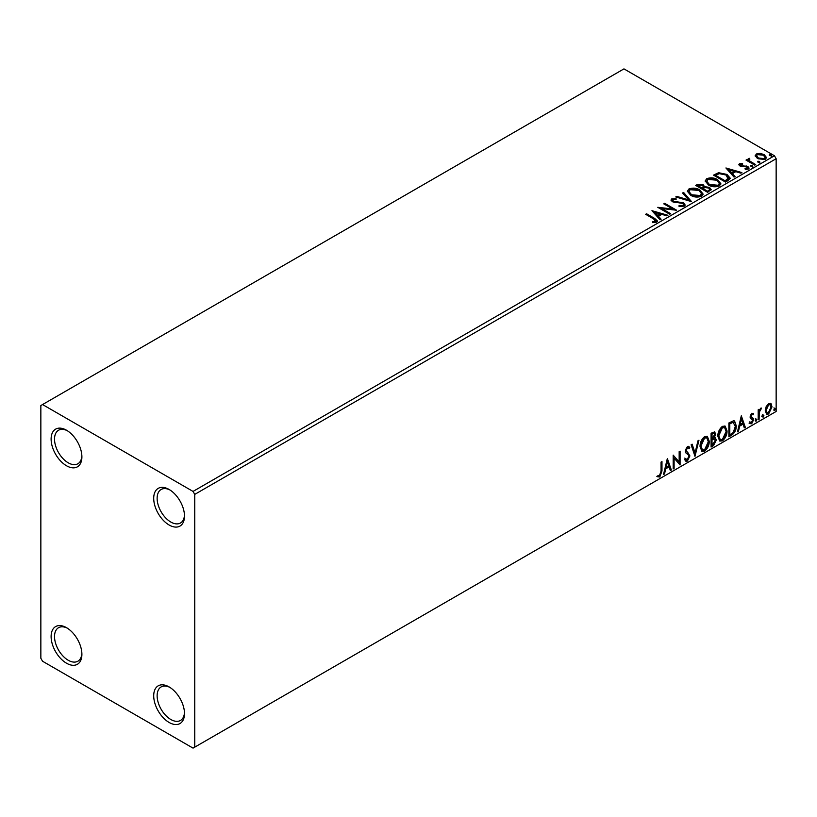 <?xml version="1.0" encoding="UTF-8"?>
<svg xmlns="http://www.w3.org/2000/svg" width="817" height="817" viewBox="0 0 817 817"><rect width="100%" height="100%" fill="white"/><g stroke="black" fill="none" stroke-linecap="round" stroke-linejoin="round"><path stroke-width="1.23" d="M169.099 489.454L169.099 489.454A21.763 12.561 -120 0 0 153.708 498.339A21.763 12.561 -120 0 0 169.099 524.994A21.763 12.561 -120 0 0 184.489 516.109A21.763 12.561 -120 0 0 169.099 489.454M184.468 515.078A19.342 11.172 60 0 1 180.486 522.992A19.342 11.172 60 0 1 170.814 522.032A19.342 11.172 60 0 1 158.171 504.988A19.342 11.172 60 0 1 161.133 489.485A19.342 11.172 60 0 1 169.977 489.996M66.504 430.222L66.504 430.222A21.763 12.561 -120 0 0 51.114 439.107A21.763 12.561 -120 0 0 66.504 465.761A21.763 12.561 -120 0 0 81.894 456.877A21.763 12.561 -120 0 0 66.504 430.222M81.863 455.845A19.342 11.172 60 0 1 77.881 463.76A19.342 11.172 60 0 1 68.209 462.8A19.342 11.172 60 0 1 55.566 445.745A19.342 11.172 60 0 1 58.538 430.242A19.342 11.172 60 0 1 67.382 430.753M66.504 627.67L66.504 627.67A21.763 12.561 -120 0 0 51.114 636.555A21.763 12.561 -120 0 0 66.504 663.21A21.763 12.561 -120 0 0 81.894 654.325A21.763 12.561 -120 0 0 66.504 627.67M81.863 653.294A19.342 11.172 60 0 1 77.881 661.208A19.342 11.172 60 0 1 68.209 660.248A19.342 11.172 60 0 1 55.566 643.204A19.342 11.172 60 0 1 58.538 627.701A19.342 11.172 60 0 1 67.382 628.212M169.099 686.913L169.099 686.913A21.763 12.561 -120 0 0 153.708 695.798A21.763 12.561 -120 0 0 169.099 722.453A21.763 12.561 -120 0 0 184.489 713.568A21.763 12.561 -120 0 0 169.099 686.913M184.468 712.536A19.342 11.172 60 0 1 180.486 720.451A19.342 11.172 60 0 1 170.814 719.491A19.342 11.172 60 0 1 158.171 702.436A19.342 11.172 60 0 1 161.133 686.934A19.342 11.172 60 0 1 169.977 687.444M40.85 405.538L40.85 658.277L42.555 661.239L193.037 748.117L194.752 747.136L194.752 494.387L193.037 491.425L42.555 404.548L40.85 405.538M755.276 156.241L756.307 153.974L760.229 153.371L764.232 154.658L766.53 157.558L765.366 159.203L757.482 158.549L755.163 155.628M749.322 159.254L749.894 161.092L755.694 164.605L754.775 165.136L746.023 160.091L746.952 159.56L748.239 160.295L748.392 158.539L749.393 158.314L749.883 159.101L749.118 160.203M747.892 159.335L748.392 158.539L748.392 159.335L749.393 159.101L749.393 158.314M739.497 163.686L742.51 163.38L742.724 164.125L740.621 164.268L740.917 165.463L741.928 165.8L747.8 166.423L749.066 168.047L748.382 169.007L745.308 169.415L745.022 168.639L747.596 167.883L747.596 168.68L747.208 169.231L746.922 166.985L740.039 166.025L738.864 164.574L739.497 163.686L739.497 164.472L741.06 164.115M740.621 164.268L740.917 166.249L741.928 166.586L741.928 165.8M728.243 180.455L725.465 182.058L713.496 175.155L718.582 172.704L726.997 174.44L730.194 178.157L728.243 180.455M707.665 192.342L695.696 185.428L697.381 184.448L703.11 184.571L704.53 186.685L709.483 187.369L711.158 189.493L707.665 192.342M704.571 186.378L704.53 187.481L709.483 188.155L709.483 187.369M691.55 201.646L675.741 196.948L676.742 196.366L688.741 199.93L682.563 193.006L683.574 192.424L691.55 201.646M670.675 213.697L669.756 214.228L657.787 207.314L672.697 209.009L663.772 203.862L664.691 203.321L676.66 210.235L661.77 208.549L670.675 213.697M652.579 222.632L655.438 222.214L655.438 221.427L653.631 218.905L645.665 214.309L646.584 213.778L654.672 218.445L657.491 221.029L656.674 222.132L653.028 222.643L652.579 221.836L655.704 221.203M193.037 491.425L774.445 155.761L623.963 68.883L42.555 404.548M651.956 210.684L667.918 215.29L666.917 215.862L661.852 214.36L658.482 216.301L661.096 219.222L660.085 219.804L651.956 210.684M672.963 199.614L673.269 201.186L683.553 202.871L685.136 204.955L684.268 206.201L678.958 206.241L679.101 205.465L682.971 205.537L683.584 204.638L682.614 203.392L672.401 201.748L670.992 200.022L671.748 198.899L676.078 198.735L676.098 199.573L672.963 199.614L672.646 200.655M690.682 195.294L687.393 191.229L688.884 189.003C692.785 187.604 696.441 187.92 699.832 189.942L703.059 194.017L701.537 196.233C697.667 197.602 694.042 197.285 690.682 195.294M708.482 185.02L705.204 180.955L706.685 178.729C710.586 177.33 714.242 177.636 717.632 179.669L720.86 183.743L719.338 185.949C715.467 187.318 711.852 187.011 708.482 185.02M725.925 167.975L741.887 172.581L740.886 173.163L735.811 171.652L732.451 173.592L735.055 176.523L734.054 177.095L725.925 167.975M751.017 166.331L750.782 165.32L752.549 165.453L752.784 166.464L751.017 166.331L750.782 165.32L750.782 166.106L752.549 166.239L752.549 165.453L752.784 166.464M758.074 162.256L757.849 161.245L759.606 161.378L759.841 162.389L758.074 162.256L757.849 161.245L757.849 162.032L759.606 162.164L759.606 161.378L759.841 162.389M769.583 155.618L769.359 154.597L771.115 154.73L771.35 155.751L769.583 155.618L769.359 154.597L769.359 155.383L771.115 155.516L771.115 154.73L771.35 155.751M766.152 406.662L768.634 403.547L771.115 403.782L772.004 406.856L768.634 414.005L766.622 414.199L765.253 410.757L766.152 406.662M770.625 403.384L772.004 406.856M758.196 419.856L758.196 409.756L759.116 409.225L759.116 410.706L761.413 408.061L759.259 412.381L759.116 419.325L758.196 419.856M751.814 413.259L753.591 413.668L753.049 414.852L751.875 414.464L750.986 416.343L753.284 418.386L753.591 419.775L751.65 423.809L749.751 423.533L750.282 422.297L751.548 422.634L752.671 420.357L750.353 418.304L750.057 416.925L751.814 413.259M753.09 413.269L753.591 413.668L752.906 413.279L752.416 414.352M753.049 414.852L751.191 414.076L750.302 415.945L750.986 416.343M750.302 415.945L753.284 418.386L752.6 417.987L753.591 419.775M750.282 422.297L751.548 422.634M752.457 419.519L750.353 418.304M731.664 435.175L728.887 436.778L728.887 422.961L733.543 420.765L734.575 421.01L736.25 425.79C736.383 429.701 734.861 432.826 731.664 435.175L730.98 434.777L728.887 435.992M711.086 447.052L711.086 433.235L714.701 431.866L715.529 434.093L714.415 437.677L715.426 437.851L716.305 440.118L713.476 445.673L711.086 447.052M694.971 456.356L691.131 444.754L692.132 444.172L695.042 452.975L697.953 440.812L698.964 440.23L694.971 456.356M674.096 468.407L673.177 468.938L673.177 455.12L679.162 461.973L679.162 451.658L680.081 451.127L680.081 464.955L674.096 458.123L674.096 468.407L673.177 468.151M661.055 471.317L661.055 462.116L661.974 461.585L661.974 470.919L659.789 477.026L657.522 476.74L657.991 475.402L659.779 475.617L661.055 471.317M194.752 747.136L776.15 411.462L776.15 158.723L194.752 494.387M667.346 458.48L671.339 470L670.338 470.582L669.103 466.864L665.743 468.805L664.507 473.942L663.506 474.524L667.346 458.48M687.373 461.094L685.82 461.207L684.687 459.624L685.432 458.5L687.311 459.716L688.986 456.407L688.68 455.222L685.769 452.822L685.3 450.994L687.444 446.531L688.802 446.45L689.752 447.532L689.027 448.799L687.424 447.951L686.219 450.402L689.905 455.896L687.373 461.094L685.504 460.951M686.025 459.471L687.311 459.716M688.343 448.4L686.74 447.563L688.261 447.89L686.74 447.563L685.534 450.004L686.219 450.402M700.036 446.582C699.965 442.681 701.476 439.362 704.581 436.635L707.348 436.39L709.238 441.2C709.299 445.112 707.767 448.421 704.652 451.127L701.926 451.341L700.036 446.582M717.837 436.309C717.765 432.407 719.287 429.088 722.381 426.351L725.159 426.106L727.038 430.927C727.099 434.838 725.567 438.147 722.453 440.843L719.726 441.068L717.837 436.309M741.315 415.782L745.308 427.301L744.297 427.873L743.072 424.156L739.712 426.096L738.476 431.233L737.475 431.815L741.315 415.782M755.276 420.561L756.042 418.968L756.818 419.683L756.042 421.276L755.317 420.898M756.042 418.968L756.818 419.683L756.134 419.284L755.368 420.878M762.343 416.486L763.109 414.893L763.875 415.598L763.109 417.201L761.658 416.098M763.109 414.893L763.875 415.598L763.19 415.21L762.424 416.803M773.852 409.848L774.618 408.245L775.384 408.96L774.618 410.553L773.883 410.185M774.618 408.245L775.384 408.96L774.7 408.561L773.934 410.154M774.445 155.761L776.15 158.723M661.29 461.983L661.29 470.521L659.105 476.628L659.789 477.026M659.105 476.628L656.837 476.342M667.193 459.134L671.339 470M670.655 469.612L670.114 469.918M665.743 468.805L665.058 468.407L668.418 466.466L669.103 466.864M665.058 468.407L663.823 473.543L664.507 473.942M667.418 461.779L666.733 461.38L665.447 466.762L666.131 467.161L668.714 465.67L667.418 461.779L666.131 467.161M673.177 455.202L679.162 461.973M679.397 451.525L679.397 464.505M679.489 464.607L680.081 464.955M673.412 468.008L673.412 457.734L674.096 458.123M684.748 458.102L686.627 459.317M688.435 446.307L689.752 447.532M689.068 447.144L688.517 448.104M685.534 450.004L686.78 451.862M686.096 451.474L687.914 452.587M687.23 452.189L689.905 455.896M689.221 455.498L686.688 460.696M691.672 444.438L695.042 452.975M698.055 440.751L694.593 455.222M707.001 436.227L709.238 441.2M708.553 440.812C708.615 444.724 707.083 448.033 703.968 450.729L704.652 451.127M703.968 450.729L701.599 451.117M706.491 437.749L703.937 437.636L700.271 445.653L702.14 449.646M708.319 441.731L706.828 437.892L704.622 438.024L700.955 446.051L702.467 449.881L704.622 449.728L708.319 441.731M703.937 437.636L704.622 438.024M700.271 445.653L700.955 446.051M714.324 431.744L715.529 434.093M714.844 433.694L714.334 436.176M713.731 437.289L714.415 437.677M715.038 437.708L716.305 440.118M715.621 439.73L712.792 445.275L713.476 445.673M712.792 445.275L711.086 446.266M714.364 438.984L713.251 438.617L711.321 439.577L711.321 444.714L712.005 445.102L715.375 440.649L713.935 439.015L712.005 439.965L712.005 445.102M713.752 433.265L711.321 433.725L711.321 438.157L712.005 438.545L714.609 434.644L714.15 433.337L712.005 434.123L712.005 438.545M712.271 433.173L712.955 433.572M711.321 433.725L712.005 434.123M711.321 439.577L712.005 439.965M713.251 438.617L714.068 438.719M724.812 425.953L727.038 430.927M726.354 430.528C726.415 434.44 724.883 437.749 721.768 440.455L722.453 440.843M721.768 440.455L719.399 440.833M724.291 427.475L721.738 427.352L718.072 435.379L719.94 439.372M726.119 431.458L724.628 427.618L722.422 427.751L718.756 435.767L720.267 439.607L722.422 439.444L726.119 431.458M721.738 427.352L722.422 427.751M718.072 435.379L718.756 435.767M734.228 420.857L736.25 425.79M735.566 425.391C735.698 429.303 734.177 432.428 730.98 434.777M733.656 422.389L732.379 421.96L729.121 423.451L729.121 434.43L729.806 434.828L733.258 432.479L735.331 426.321L733.063 422.348L729.806 423.839L729.806 434.828M729.121 423.451L729.806 423.839M732.379 421.96L733.329 422.144M741.162 416.435L745.308 427.301M744.624 426.903L744.083 427.209M739.712 426.096L739.028 425.698L742.387 423.757L743.072 424.156M739.028 425.698L737.792 430.845L738.476 431.233M741.387 419.07L740.702 418.672L739.416 424.054L740.1 424.452L742.684 422.961L741.387 419.07L740.1 424.452M752.365 414.454L751.191 414.076L752.365 414.454M750.517 416.731L751.436 417.242L750.517 416.731M752.906 419.376L750.966 423.42L751.65 423.809M750.966 423.42L749.066 423.145M749.597 421.899L750.864 422.236M750.568 418.58L751.466 419.039M755.368 418.57L756.134 419.284M758.431 409.613L759.116 410.706M760.545 408.234L760.974 409.388M758.901 410.583L758.574 411.982L759.259 412.381M758.574 411.982L758.431 418.927L759.116 419.325M762.424 414.495L763.19 415.21M771.319 406.468L767.949 413.616L768.634 414.005M767.949 413.616L766.305 413.953M769.665 404.558L767.949 404.395L765.488 409.838L766.857 412.616M771.085 407.397L770.012 404.701L768.634 404.793L766.172 410.236L767.173 412.871L768.634 412.769L771.085 407.397M767.949 404.395L768.634 404.793M765.488 409.838L766.172 410.236M773.934 407.857L774.7 408.561M646.349 214.708L646.584 213.778M646.584 214.575L657.409 221.407M654.662 222.469L654.662 221.683M655.438 222.214L655.837 221.611M652.752 211.572L667.009 215.811M660.626 219.497L658.482 216.301M654.917 212.308L657.654 216.158L660.228 214.667L660.228 213.88L654.917 212.308L657.654 215.361L660.228 213.88M657.654 216.158L657.654 215.361M659.227 208.141L672.697 209.806L672.697 209.009M664.456 204.25L664.691 203.321M664.691 204.117L675.25 210.204M669.991 214.085L661.77 209.336L661.77 208.549M679.09 206.282L679.101 205.465M679.101 206.252L682.971 206.323L682.971 205.537M682.971 206.323L683.492 205.026M671.063 200.41L671.748 198.899M671.748 199.695L676.078 199.522L676.078 198.735M672.963 200.41L673.269 201.186M673.269 201.983L675.373 202.545L675.373 201.758M675.373 202.545L677.702 202.585L677.702 201.789M677.702 202.585L683.553 203.658L683.553 202.871M683.553 203.658L685.075 205.322M676.65 197.214L676.742 196.366M676.742 197.152L688.741 200.716L688.741 199.93M683.032 193.527L683.574 192.424M683.574 193.22L690.906 201.452M687.434 191.638L688.884 189.003M688.884 189.799C692.785 188.39 696.441 188.707 699.832 190.739L699.832 189.942M699.832 190.739L703.029 194.405M689.007 191.924L691.601 195.549L700.281 196.325L701.486 194.068M698.913 190.473L690.151 189.687L688.966 191.495L691.601 194.763L700.281 195.539L701.527 193.66L698.913 190.473M700.281 196.325L700.281 195.539M691.601 195.549L691.601 194.763M696.38 185.827L697.381 185.245L703.11 185.357L703.11 184.571M703.11 185.357L704.53 187.481M709.483 188.155L711.096 189.871M708.41 191.28L709.605 189.227L708.564 187.9L704.979 187.501L702.906 188.533L702.906 189.319L707.359 191.893L709.503 189.605M702.15 188.339L703.243 186.399L702.212 185.112L697.841 185.602L697.841 186.399L701.68 188.615L703.131 186.766M701.68 188.615L702.15 187.553M697.841 185.602L701.68 187.818M707.359 191.893L708.41 190.494M702.906 188.533L707.359 191.096M705.234 181.364L706.685 178.729M706.685 179.515C710.586 178.116 714.242 178.423 717.632 180.455L717.632 179.669M717.632 180.455L720.829 184.131M706.807 181.64L709.401 185.275L718.082 186.051L719.287 183.794M716.713 180.2L707.951 179.413L706.766 181.221L709.401 184.479L718.082 185.265L719.328 183.386L716.713 180.2M718.082 186.051L718.082 185.265M709.401 185.275L709.401 184.479M714.181 175.543L718.582 173.5L718.582 172.704M718.582 173.5L726.997 175.226L726.997 174.44M726.997 175.226L730.153 178.545M728.304 179.444L726.068 174.971L719.236 173.643L715.641 175.328L715.641 176.115L725.159 181.609L728.304 179.444L728.509 178.229M715.641 175.328L725.159 180.823L728.56 177.83L728.56 178.617M725.159 181.609L725.159 180.823M726.721 168.864L740.978 173.102M734.595 176.789L732.451 173.592M728.887 169.599L731.623 173.449L734.197 171.958L734.197 171.172L728.887 169.599L731.623 172.663L734.197 171.172M731.623 173.449L731.623 172.663M742.51 164.094L742.51 163.38M740.621 165.065L740.917 166.249L740.621 165.065M741.928 166.586L746.146 166.607L746.146 165.82M746.146 166.607L747.8 167.219L747.8 166.423M747.8 167.219L748.985 168.414M746.227 169.487L747.208 169.231L746.922 167.771M738.956 164.983L739.497 164.472M752.549 166.239L752.784 167.26M746.707 160.479L746.952 159.56M746.952 160.346L748.239 161.092L748.239 160.295M749.322 160.04L749.894 161.092M749.894 161.878L755.01 165.003M759.606 162.164L759.841 163.186M755.214 156.016L756.307 153.974M756.307 154.76L760.229 154.168L760.229 153.371M760.229 154.168L764.232 155.444L764.232 154.658M764.232 155.444L766.479 157.947M756.665 156.159L758.411 158.815L764.293 159.376L765.049 157.763M763.323 155.189L757.379 154.597L756.603 155.761L758.411 158.028L764.293 158.58L765.11 157.375L763.323 155.189M764.293 159.376L764.293 158.58M758.411 158.815L758.411 158.028M771.115 155.516L771.35 156.537M661.29 470.521L661.974 470.919M711.781 439.301L712.465 439.699M729.724 423.094L730.408 423.492M758.431 415.536L759.116 415.924M654.672 219.232L654.672 218.445M697.381 185.245L697.381 184.448M715.304 174.889L715.304 174.103M726.15 181.037L726.15 180.251M743.746 166.576L743.746 165.78M752.753 163.696L752.753 162.91M706.828 437.892L706.143 437.503M702.467 449.881L701.783 449.493M714.15 433.337L713.466 432.939M724.628 427.618L723.944 427.22M720.267 439.607L719.583 439.209M752.631 414.474L751.946 414.076M751.497 417.395L750.813 416.997M750.69 422.655L750.006 422.256M752.202 419.315L751.517 418.917M770.012 404.701L769.328 404.303M767.173 412.871L766.489 412.473M683.584 204.638L683.584 205.435M701.527 193.66L701.527 194.456M688.966 191.495L688.966 192.281M703.243 186.399L703.243 187.185M709.605 189.227L709.605 190.024M719.328 183.386L719.328 184.172M706.766 181.221L706.766 182.007M740.335 164.697L740.335 165.483M765.11 157.375L765.11 158.161M756.603 155.761L756.603 156.547"/></g></svg>
